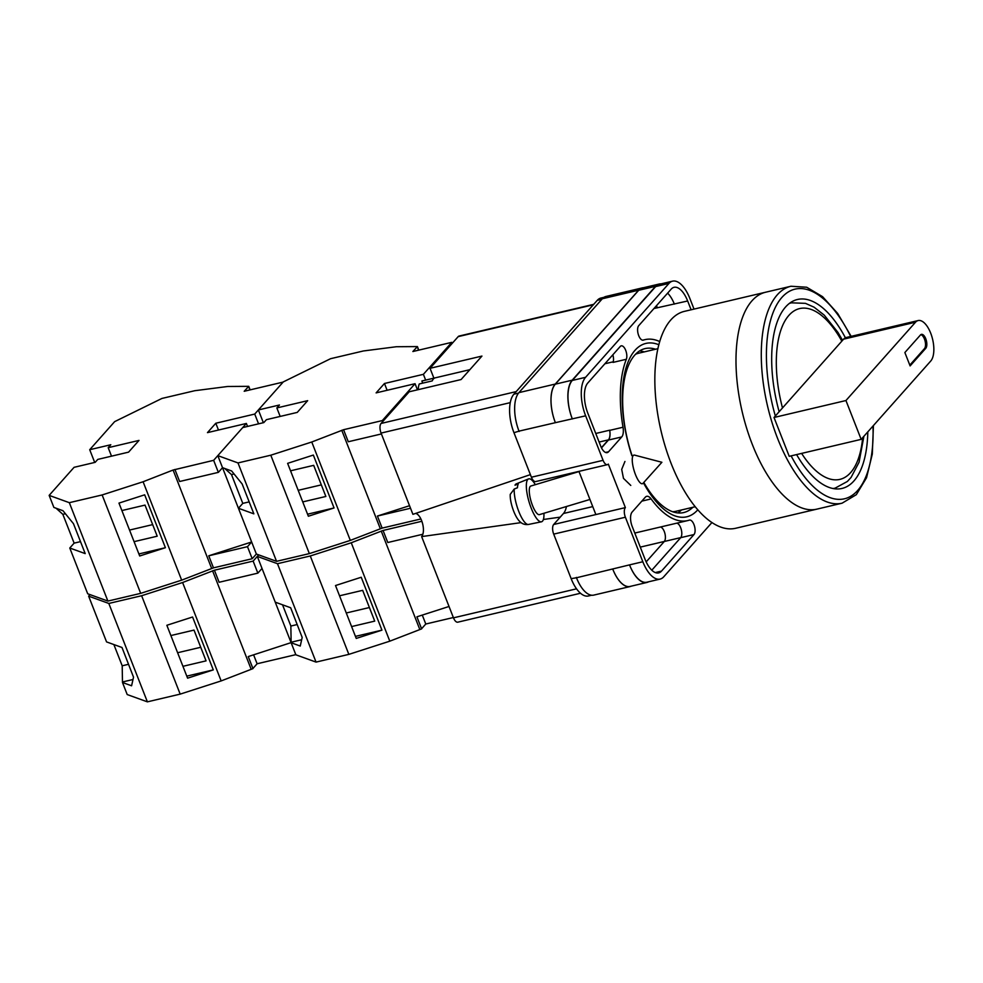 <?xml version="1.0" encoding="UTF-8"?>
<svg xmlns="http://www.w3.org/2000/svg" width="983" height="983" viewBox="0 0 983 983"><rect width="100%" height="100%" fill="white"/><g stroke="black" fill="none" stroke-linecap="round" stroke-linejoin="round"><path stroke-width="1.47" d="M697.783 509.821A89.072 40.168 -103.3 0 1 697.647 509.968A89.072 40.168 -103.3 0 1 643.447 482.825M631.872 455.694A89.072 40.168 -103.3 0 1 635.055 350.255A89.072 40.168 -103.3 0 1 658.88 344.763M655.575 349.235A84.219 37.981 76.7 0 0 645.069 348.596A84.219 37.981 76.7 0 0 634.797 355.072A84.219 37.981 76.7 0 0 632.069 455.633M643.828 482.407A84.219 37.981 76.7 0 0 683.701 512.561A84.219 37.981 76.7 0 0 692.831 507.302M624.942 461.457L621.698 469.395L623.48 478.377L630.779 485.43M677.815 512.917A84.219 37.981 76.7 0 0 681.489 509.968M560.249 475.784A24.268 10.936 -103.3 0 1 560.949 476.988M566.429 506.528A24.268 10.936 -103.3 0 1 563.456 513.495L553.687 524.492L625.372 507.609L608.317 464.087A7.471 3.367 76.7 0 1 607.408 464.664A7.471 3.367 76.7 0 1 603.083 460.327L585.647 415.821A29.871 13.467 76.7 0 1 585.573 377.312L668.956 283.436A29.871 13.467 76.7 0 1 672.593 281.15A29.871 13.467 76.7 0 1 689.869 298.488L694.023 309.092M607.408 464.664L535.723 481.559A7.471 3.367 -103.3 0 1 531.41 477.222L603.083 460.327M603.955 297.321L600.92 298.046A29.871 13.467 -103.3 0 0 597.271 300.331L513.888 394.195A29.871 13.467 -103.3 0 0 513.962 432.704L531.41 477.222M591.582 595.231L588.424 595.981A29.871 13.467 -103.3 0 1 571.148 578.643L576.48 577.771A29.871 13.467 -103.3 0 1 576.345 577.414M553.687 524.492A7.471 3.367 -103.3 0 0 553.699 534.125L571.148 578.643M578.926 471.373L595.858 514.564M651.115 498.934A11.194 5.05 76.7 0 0 646.703 496.317A11.194 5.05 76.7 0 0 645.34 497.177L632.167 512.008A11.194 5.05 76.7 0 0 632.192 526.458L645.045 559.253A23.518 10.604 76.7 0 0 658.647 572.905A23.518 10.604 76.7 0 0 661.522 571.098L693.998 534.543A7.741 3.49 76.7 0 0 694.354 525.659A7.741 3.49 76.7 0 0 689.501 520.081A7.741 3.49 76.7 0 0 689.366 520.118A92.955 41.913 76.7 0 1 687.67 520.597A92.955 41.913 76.7 0 1 651.115 498.934L641.85 501.109M626.331 359.274A7.741 3.49 76.7 0 0 625.753 350.476A7.741 3.49 76.7 0 0 621.219 345.844A7.741 3.49 76.7 0 0 620.273 346.434L587.797 383.001A23.518 10.604 76.7 0 0 587.859 413.327L600.711 446.122A11.194 5.05 76.7 0 0 607.187 452.622A11.194 5.05 76.7 0 0 608.551 451.762L621.735 436.931A11.194 5.05 76.7 0 0 623.013 427.236A92.955 41.913 76.7 0 1 626.331 359.274L613.023 362.408A7.741 3.49 76.7 0 0 612.851 354.802M653.953 308.527L687.658 300.982A23.518 10.604 76.7 0 0 674.055 287.319A23.518 10.604 76.7 0 0 671.18 289.137L638.704 325.692A7.741 3.49 76.7 0 0 638.336 334.564A7.741 3.49 76.7 0 0 643.201 340.155A7.741 3.49 76.7 0 0 643.337 340.118A92.955 41.913 76.7 0 1 645.02 339.639A92.955 41.913 76.7 0 1 659.777 341.568M687.658 300.982L691.11 309.792M625.372 507.609A7.471 3.367 76.7 0 0 625.385 517.23L642.833 561.748A29.871 13.467 76.7 0 0 660.109 579.085A29.871 13.467 76.7 0 0 663.746 576.788L711.913 522.563M631.197 586.175A29.871 13.467 -103.3 0 1 630.078 586.556L593.757 595.108A29.871 13.467 -103.3 0 1 576.48 577.771L629.538 564.881A29.871 13.467 76.7 0 0 646.802 582.219L660.109 579.085M519.147 431.488A29.871 13.467 -103.3 0 1 519.012 431.132L513.962 432.704M638.692 290.292L655.55 286.323A29.871 13.467 -103.3 0 1 659.2 284.026L642.329 288.007A29.871 13.467 -103.3 0 0 638.692 290.292L555.309 384.169A29.871 13.467 -103.3 0 0 555.383 422.678L519.012 431.132A29.871 13.467 -103.3 0 1 518.938 392.622L555.272 384.058L638.643 290.194A29.871 13.467 -103.3 0 1 642.292 287.896A29.871 13.467 -103.3 0 1 643.46 287.736M642.292 287.896L605.958 296.461A29.871 13.467 -103.3 0 0 602.321 298.758L518.938 392.622M656.484 305.676A23.518 10.604 -103.3 0 1 657.394 307.839M660.478 527.011A7.741 3.49 -103.3 0 1 664.864 533.314A7.741 3.49 -103.3 0 1 664.299 541.486L646.175 561.883M674.35 304.116A23.518 10.604 76.7 0 0 667.604 293.155M672.593 281.15L659.298 284.284A29.871 13.467 76.7 0 0 655.649 286.581L668.956 283.436M555.383 422.678L585.647 415.821M655.649 286.581L572.278 380.446A29.871 13.467 76.7 0 0 572.339 418.955M676.734 523.177A7.741 3.49 76.7 0 1 681.219 529.358A7.741 3.49 76.7 0 1 680.691 537.676L651.803 570.201M595.759 433.478L609.681 430.198A92.955 41.913 76.7 0 0 609.718 430.37L623.013 427.236M601.498 447.879L608.428 440.065A11.194 5.05 76.7 0 0 609.718 430.37M644.246 351.902A84.219 37.981 76.7 0 0 639.626 350.906M648.596 581.789A29.871 13.467 -103.3 0 1 646.9 582.464A29.871 13.467 -103.3 0 1 629.636 565.127M659.2 284.026A29.871 13.467 -103.3 0 1 661.018 283.878M655.55 286.323L572.18 380.188A29.871 13.467 -103.3 0 0 572.241 418.697M609.681 430.198A11.194 5.05 -103.3 0 1 608.391 439.868L601.412 447.732M646.9 582.464L630.042 586.446A29.871 13.467 -103.3 0 1 612.765 569.108M630.078 586.556A29.871 13.467 -103.3 0 1 612.802 569.218M555.334 422.567A29.871 13.467 -103.3 0 1 555.272 384.058M634.551 455.117A14.929 4.19 73.3 0 0 633.814 455.117A14.929 4.19 73.3 0 0 632.462 457.255A14.929 4.19 73.3 0 0 635.473 474.592A14.929 4.19 73.3 0 0 642.403 483.722A14.929 4.19 73.3 0 0 643.017 483.317L661.891 462.28L634.551 455.117M515.018 485.209L516.284 483.857A21.196 5.947 73.3 0 0 515.018 485.209L518.25 483.943A21.515 6.033 73.3 0 0 517.722 485.59A21.515 6.033 73.3 0 0 517.451 487.765L514.232 489.03A21.196 5.947 73.3 0 0 518.999 512.008A21.196 5.947 73.3 0 0 528.473 524.455L541.424 521.813A22.4 6.279 -106.7 0 1 530.722 506.884A22.4 6.279 -106.7 0 1 526.655 482.088A22.4 6.279 -106.7 0 1 528.547 478.918A22.4 6.279 -106.7 0 1 535.33 484.668M543.918 513.273A22.4 6.279 -106.7 0 1 543.624 518.557A22.4 6.279 -106.7 0 1 541.424 521.813M589.935 499.462L539.434 514.625A14.929 4.19 -106.7 0 1 532.258 504.869A14.929 4.19 -106.7 0 1 529.481 488.17A14.929 4.19 -106.7 0 1 530.845 486.02L578.999 471.57M528.473 524.455C525.045 524.922 522.145 523.951 519.774 521.531C514.564 516.579 509.735 502.018 510.251 494.351L514.232 489.03M409.53 505.704L377.411 516.05L382.129 528.104L350.317 540.404L309.35 553.601L276.555 561.33L256.366 554.031L238.439 508.272L242.789 503.382L231.509 474.592L224.726 468.473M238.439 508.272L253.86 513.851L242.137 483.955L231.632 470.968L222.527 467.675L217.808 455.633L242.74 427.568L263.825 422.592L266.43 419.667L297.247 412.405L307.667 400.671L276.85 407.933L279.455 404.996L258.369 409.96L283.301 381.896L330.583 358.697L363.391 350.968L396.395 346.729L417.406 346.581L418.795 350.12M263.37 422.702L258.369 409.96M276.555 561.33L237.997 462.932L217.808 455.633M387.13 390.288L384.464 383.493L376.12 392.881L415.047 383.702L382.301 420.577L343.571 429.706L311.758 442.006L270.792 455.203L237.997 462.932M384.464 383.493L423.39 374.326L451.787 342.342L452.192 343.374M417.406 346.581L412.872 351.521L451.787 342.342M425.651 380.102L423.39 374.326M417.443 389.833L415.047 383.702M382.301 420.577L382.706 421.596M350.317 540.404L311.758 442.006M309.35 553.601L270.792 455.203M334.06 507.953L313.344 455.068L287.626 463.349L308.355 516.235L334.06 507.953L307.556 514.195M343.571 429.706L348.289 441.748L381.416 433.945M380.31 528.694L341.752 430.284M382.129 528.104L420.859 518.975M377.411 516.05L410.525 508.248M302.739 501.908L325.864 496.464L313.688 465.352L290.55 470.808M417.21 346.63L418.598 350.169M280.18 416.423L276.85 407.933M321.33 484.877L298.205 490.32M249.166 501.883L242.789 503.382M234.077 473.99L231.509 474.592M842.087 503.185L816.787 509.157A111.435 50.244 -103.3 0 1 752.327 444.463A111.435 50.244 -103.3 0 1 765.659 292.221A111.435 50.244 76.7 0 0 752.327 444.463A111.435 50.244 76.7 0 0 816.787 509.157L735.64 528.276A111.435 50.244 76.7 0 1 671.18 463.595A111.435 50.244 76.7 0 1 684.512 311.341L790.959 286.25A111.435 50.244 -103.3 0 0 777.627 438.504A111.435 50.244 -103.3 0 0 842.087 503.185L856.34 494.658L866.539 477.75L872.302 454.109L873.432 425.553M672.605 511.725A81.196 36.617 76.7 0 0 675.899 511.295L695.202 506.736M657.946 348.67L638.643 353.216A81.196 36.617 76.7 0 0 635.51 354.298M845.405 337.783A97.071 43.768 76.7 0 0 797.496 299.483A97.071 43.768 76.7 0 0 779.138 411.717M796.586 454.576A97.071 43.768 76.7 0 0 842.026 488.44A97.071 43.768 76.7 0 0 867.805 431.881M845.945 400.536L915.517 322.215A21.651 9.769 -103.3 0 1 918.159 320.556A21.651 9.769 -103.3 0 1 930.68 333.126A21.651 9.769 -103.3 0 1 930.729 361.044L861.157 439.364L789.226 456.321L774.014 417.492L845.945 400.536L861.157 439.364M915.517 322.215L843.586 339.172A21.651 9.769 -103.3 0 1 846.216 337.513L918.159 320.556M925.753 348.326A7.471 3.367 76.7 0 0 926.109 339.749A7.471 3.367 76.7 0 0 921.415 334.367A7.471 3.367 76.7 0 0 920.506 334.933L904.864 352.541L910.111 365.922L925.753 348.326L924.45 348.633L909.803 365.123M843.586 339.172L774.014 417.492M924.45 348.633A7.471 3.367 76.7 0 0 925.015 340.769A7.471 3.367 76.7 0 0 920.801 334.662M418.266 389.637A14.929 6.734 76.7 0 1 419.274 383.948L432.25 380.888A14.929 6.734 -103.3 0 1 433.38 378.996A14.929 6.734 -103.3 0 1 434.855 377.951L421.879 381.011A14.929 6.734 76.7 0 1 422.223 380.9L469.862 369.682M422.702 383.137L421.879 381.011M580.498 593.253L457.795 622.178A7.471 3.367 -103.3 0 1 453.482 617.84L576.542 588.829M521.051 522.624L421.633 536.595L453.482 617.84M421.633 536.595A12.41 5.603 76.7 0 0 422.592 523.656A12.41 5.603 76.7 0 0 415.698 513.384M510.263 402.637L381.072 433.085L412.909 514.33L530.39 474.629M381.072 433.085A7.471 3.367 -103.3 0 1 381.06 423.452L516.198 391.603M433.896 378.148L430.038 368.306L481.94 356.079L461.088 379.549L409.198 391.775L381.06 423.452M593.327 304.779L458.189 336.628L430.038 368.306M458.189 336.628A7.471 3.367 -103.3 0 1 459.098 336.051L593.732 304.325M560.236 517.132L543.378 519.491M566.073 508.1A26.136 11.784 76.7 0 0 566.257 506.577M559.892 477.296A26.136 11.784 76.7 0 0 559.143 476.042M90.006 594.604L88.642 596.153L108.818 603.451L141.626 595.723L182.592 582.526L214.405 570.214L253.135 561.096L257.853 573.138L262.019 568.444L291.14 642.747L290.857 626.048L282.526 604.803M253.135 561.096L258.664 554.867L257.3 556.403L275.24 602.161L290.649 607.74L302.186 637.414L300.245 646.052L291.14 642.747L295.858 654.801L316.047 662.1L348.842 654.371L389.809 641.174L421.621 628.874L416.903 616.82L449.022 606.474M257.3 556.403L277.476 563.701L316.047 662.1M351.595 626.576L374.72 621.121L362.666 590.341L339.54 595.796M355.441 636.382L381.945 630.14L356.239 638.422L335.51 585.536L361.228 577.254L381.945 630.14M421.584 628.751L425.774 624.021L453.36 617.521M277.476 563.701L310.284 555.973L351.25 542.776L383.063 530.464L421.867 521.26M421.793 521.346L422.358 522.796M383.063 530.464L387.781 542.518L422.85 534.248M381.232 531.053L419.802 629.464M310.284 555.973L348.842 654.371M351.25 542.776L389.809 641.174M425.774 624.021L422.272 615.088M301.67 639.749L291.73 642.096M369.399 607.531L346.274 612.987M297.185 624.549L290.857 626.048M211.652 568.444L173.094 470.034L213.643 460.327L218.361 472.368L222.527 467.675L251.648 541.977L208.752 555.8L213.471 567.855L181.658 580.154L140.692 593.351L107.897 601.08L87.708 593.781L69.781 548.023L74.13 543.132L62.851 514.342L56.068 508.223M69.781 548.023L85.202 553.601L73.479 523.706L62.973 510.718L53.868 507.425L49.15 495.383L74.081 467.318L95.167 462.342L97.772 459.405L128.576 452.143L139.008 440.421L108.191 447.683L110.796 444.746L89.711 449.71L114.642 421.646L161.925 398.447L194.732 390.718L227.737 386.479L248.748 386.331L250.137 389.87M94.712 462.452L89.711 449.71M107.897 601.08L69.326 502.682L49.15 495.383M173.094 470.034L143.1 481.756L102.134 494.953L69.326 502.682M218.472 430.038L215.805 423.243L207.462 432.631L246.389 423.452L213.643 460.327M215.805 423.243L254.732 414.064L283.129 382.092L244.202 391.271L248.748 386.331M258.554 423.833L254.732 414.064M247.556 426.425L246.389 423.452M251.648 541.977L247.483 546.671L252.201 558.725L256.366 554.031M181.658 580.154L143.1 481.756M140.692 593.351L102.134 494.953M165.402 547.703L144.685 494.818L118.968 503.099L139.697 555.985L165.402 547.703L138.898 553.945M174.913 469.444L179.631 481.498L218.361 472.368M213.471 567.855L252.201 558.725M208.752 555.8L247.483 546.671M134.081 541.658L157.206 536.202L145.017 505.102L121.892 510.558M248.552 386.38L249.94 389.919M111.521 456.173L108.191 447.683M152.672 524.615L129.547 530.07M80.508 541.633L74.13 543.132M65.419 513.74L62.851 514.342M108.818 603.451L147.389 701.85L127.2 694.551L122.482 682.497L122.199 665.798L113.868 644.553M88.642 596.153L106.569 641.911L121.99 647.49L133.528 677.164L131.587 685.79L122.482 682.497M182.936 666.314L206.061 660.871L194.007 630.091L170.882 635.546M186.782 676.132L213.286 669.89L187.581 678.172L166.852 625.286L192.57 617.005L213.286 669.89M252.914 668.501L257.116 663.771L295.809 654.653M147.389 701.85L180.184 694.121L221.15 680.924L252.963 668.624L248.244 656.57L291.324 642.55M214.405 570.214L219.123 582.268L257.853 573.138M212.574 570.804L251.144 669.202M141.626 595.723L180.184 694.121M182.592 582.526L221.15 680.924M257.116 663.771L253.614 654.838M133.012 679.499L123.059 681.846M200.741 647.281L177.616 652.737M128.527 664.299L122.199 665.798M629.538 564.881L642.833 561.748M553.699 534.125L625.385 517.23M572.278 380.446L585.573 377.312M604.889 363.759L613.232 361.793M608.428 440.065L621.735 436.931M605.577 452.463L608.551 451.762M680.691 537.676L693.998 534.543M655.28 572.573L661.522 571.098M555.309 384.169L572.18 380.188M599.114 442.055L608.391 439.868M664.299 541.486L680.752 537.603M602.321 298.758L638.643 290.194M640.289 547.113L664.324 541.449M597.271 300.331L601.879 299.25M513.888 394.195L518.533 393.102M592.737 506.601L563.456 513.495M791.106 455.879A107.712 48.56 76.7 0 0 846.953 498.049A107.712 48.56 76.7 0 0 872.978 426.057M850.676 336.456A107.712 48.56 76.7 0 0 782.652 296.596A107.712 48.56 76.7 0 0 775.341 415.993M833.289 488.576L835.12 488.146A95.204 42.92 -103.3 0 1 833.006 488.526M801.624 453.396A87.733 39.553 76.7 0 0 862.669 437.668M841.829 341.15A87.733 39.553 76.7 0 0 788.944 315.31A87.733 39.553 76.7 0 0 782.493 407.945M789.386 303.428A95.204 42.92 -103.3 0 1 791.438 302.825L789.607 303.256M642.673 340.192L645.02 339.639M634.785 533.056L687.67 520.597M516.284 483.857L528.547 478.918M851.155 336.346L837.676 313.466L822.574 296.669L806.687 287.233L790.959 286.25M835.12 488.146L847.371 481.461L851.069 477.443L859.068 462.219L863.897 436.28M842.566 340.315L837.971 332.451L824.258 315.15L814.071 307.188L805.47 303.354L791.438 302.825"/></g></svg>
